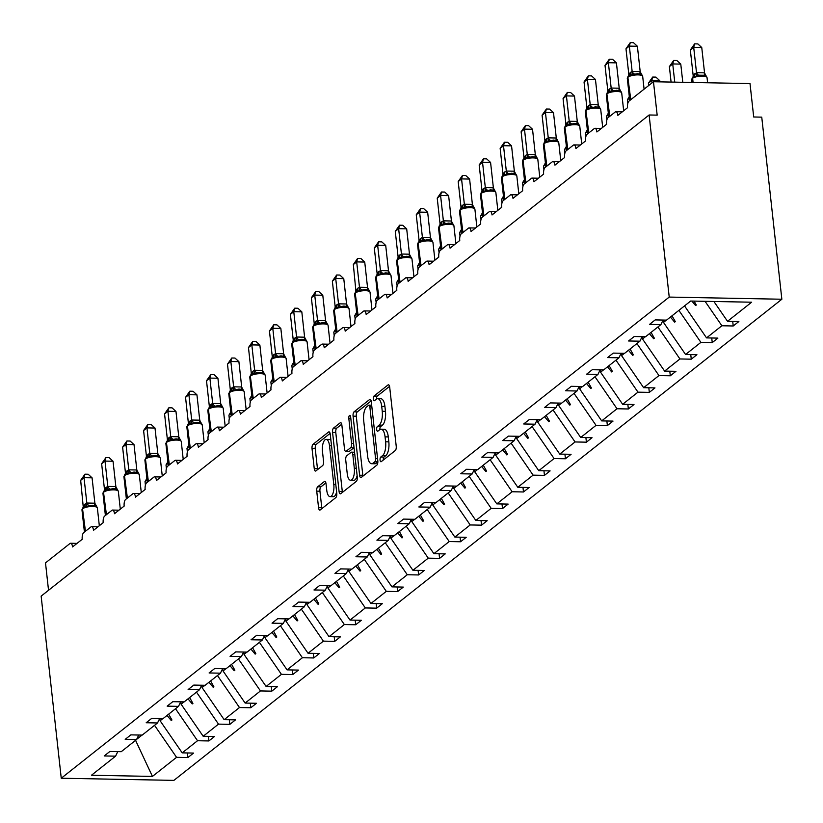 <?xml version="1.0" encoding="UTF-8"?>
<svg xmlns="http://www.w3.org/2000/svg" width="823" height="823" viewBox="0 0 823 823"><rect width="100%" height="100%" fill="white"/><g stroke="black" fill="none" stroke-linecap="round" stroke-linejoin="round"><path stroke-width="1.23" d="M380.061 460.078A2.407 0.957 -88.9 0 0 380.946 461.765A2.407 0.957 -88.9 0 0 381.244 461.652L395.266 450.551A3.446 1.368 -88.9 0 0 396.223 446.231L389.701 387.191A3.446 1.368 -88.9 0 0 388.446 384.794A3.446 1.368 -88.9 0 0 388.024 384.958L374.002 396.058A2.407 0.957 -88.9 0 0 373.333 399.083A2.407 0.957 -88.9 0 0 374.208 400.76A2.407 0.957 -88.9 0 0 374.506 400.647L376.317 399.217A11.018 4.372 -88.9 0 1 377.695 398.692A11.018 4.372 -88.9 0 1 381.707 406.367L382.242 411.284A11.018 4.372 -88.9 0 1 379.177 425.121L377.366 426.561A2.407 0.957 -88.9 0 0 376.697 429.585A2.407 0.957 -88.9 0 0 377.572 431.262A2.407 0.957 -88.9 0 0 377.87 431.149L379.691 429.709A11.018 4.372 -88.9 0 1 381.059 429.195A11.018 4.372 -88.9 0 1 385.071 436.859L385.617 441.786A11.018 4.372 -88.9 0 1 382.551 455.623L380.73 457.053A2.407 0.957 -88.9 0 0 380.061 460.078M317.688 486.805A3.446 1.368 -88.9 0 0 316.732 491.125L318.552 507.688A3.446 1.368 -88.9 0 0 319.808 510.085A3.446 1.368 -88.9 0 0 320.24 509.921L335.815 497.596A3.446 1.368 -88.9 0 0 336.772 493.275L330.249 434.246A3.446 1.368 -88.9 0 0 328.994 431.849A3.446 1.368 -88.9 0 0 328.572 432.013L312.997 444.338A3.446 1.368 -88.9 0 0 312.04 448.658L314.252 468.668A3.446 1.368 -88.9 0 0 315.497 471.065A3.446 1.368 -88.9 0 0 315.929 470.9L322.595 465.623A3.446 1.368 -88.9 0 0 323.552 461.302L322.462 451.374A9.207 3.652 -88.9 0 1 326.165 439.379A9.207 3.652 -88.9 0 1 329.519 445.788L333.809 484.654A9.207 3.652 -88.9 0 1 330.105 496.65A9.207 3.652 -88.9 0 1 326.752 490.241L326.031 483.77A3.446 1.368 -88.9 0 0 324.776 481.362A3.446 1.368 -88.9 0 0 324.355 481.527L317.688 486.805L320.908 486.866A3.446 1.368 -88.9 0 0 319.941 491.187L321.772 507.75A3.446 1.368 -88.9 0 0 321.916 508.593M669.222 297.082L61.252 778.229L173.879 780.379L781.85 299.233L669.222 297.082L649.121 114.983L657.165 115.138L653.472 81.734L629.009 101.095A5.257 2.088 -88.9 0 0 627.538 107.7L617.857 115.364A5.257 2.088 91.1 0 0 615.943 111.702A5.257 2.088 91.1 0 0 615.295 111.949L608.032 117.699A5.257 2.088 -88.9 0 0 606.572 124.304L596.891 131.968A5.257 2.088 91.1 0 0 594.967 128.295A5.257 2.088 91.1 0 0 594.319 128.553L587.056 134.293A5.257 2.088 -88.9 0 0 585.595 140.898L575.915 148.562A5.257 2.088 91.1 0 0 574.001 144.899A5.257 2.088 91.1 0 0 573.343 145.146L566.08 150.897A5.257 2.088 -88.9 0 0 564.619 157.502L554.939 165.156A5.257 2.088 91.1 0 0 553.025 161.493A5.257 2.088 91.1 0 0 552.367 161.74L545.114 167.491A5.257 2.088 -88.9 0 0 543.643 174.095L533.962 181.76A5.257 2.088 91.1 0 0 532.049 178.097A5.257 2.088 91.1 0 0 531.401 178.344L524.138 184.085A5.257 2.088 -88.9 0 0 522.677 190.699L512.996 198.353A5.257 2.088 91.1 0 0 511.073 194.691A5.257 2.088 91.1 0 0 510.425 194.938L503.162 200.689A5.257 2.088 -88.9 0 0 501.701 207.293L492.02 214.957A5.257 2.088 91.1 0 0 490.107 211.295A5.257 2.088 91.1 0 0 489.448 211.542L482.185 217.282A5.257 2.088 -88.9 0 0 480.725 223.897L471.044 231.551A5.257 2.088 91.1 0 0 469.131 227.889A5.257 2.088 91.1 0 0 468.472 228.136L461.219 233.886A5.257 2.088 -88.9 0 0 459.748 240.491L450.068 248.155A5.257 2.088 91.1 0 0 448.154 244.493A5.257 2.088 91.1 0 0 447.506 244.74L440.243 250.48A5.257 2.088 -88.9 0 0 438.782 257.095L429.102 264.749A5.257 2.088 91.1 0 0 427.178 261.086A5.257 2.088 91.1 0 0 426.53 261.333L419.267 267.084A5.257 2.088 -88.9 0 0 417.806 273.689L408.126 281.353A5.257 2.088 91.1 0 0 406.212 277.69A5.257 2.088 91.1 0 0 405.554 277.937L398.291 283.678A5.257 2.088 -88.9 0 0 396.83 290.293L387.149 297.947A5.257 2.088 91.1 0 0 385.236 294.284A5.257 2.088 91.1 0 0 384.578 294.531L377.325 300.282A5.257 2.088 -88.9 0 0 375.854 306.886L366.173 314.551A5.257 2.088 91.1 0 0 364.26 310.888A5.257 2.088 91.1 0 0 363.612 311.135L356.349 316.876A5.257 2.088 -88.9 0 0 354.888 323.49L345.207 331.144A5.257 2.088 91.1 0 0 343.284 327.482A5.257 2.088 91.1 0 0 342.635 327.729L335.373 333.48A5.257 2.088 -88.9 0 0 333.912 340.084L324.231 347.748A5.257 2.088 91.1 0 0 322.318 344.086A5.257 2.088 91.1 0 0 321.659 344.333L314.396 350.073A5.257 2.088 -88.9 0 0 312.935 356.678L303.255 364.342A5.257 2.088 91.1 0 0 301.341 360.68A5.257 2.088 91.1 0 0 300.683 360.927L293.43 366.677A5.257 2.088 -88.9 0 0 291.959 373.282L282.279 380.946A5.257 2.088 91.1 0 0 280.365 377.284A5.257 2.088 91.1 0 0 279.717 377.531L272.454 383.271A5.257 2.088 -88.9 0 0 270.993 389.876L261.313 397.54A5.257 2.088 91.1 0 0 259.389 393.878A5.257 2.088 91.1 0 0 258.741 394.124L251.478 399.875A5.257 2.088 -88.9 0 0 250.017 406.48L240.337 414.144A5.257 2.088 91.1 0 0 238.423 410.471A5.257 2.088 91.1 0 0 237.765 410.728L230.502 416.469A5.257 2.088 -88.9 0 0 229.041 423.073L219.36 430.738A5.257 2.088 91.1 0 0 217.447 427.075A5.257 2.088 91.1 0 0 216.788 427.322L209.536 433.073A5.257 2.088 -88.9 0 0 208.065 439.677L198.384 447.331A5.257 2.088 91.1 0 0 196.471 443.669A5.257 2.088 91.1 0 0 195.823 443.916L188.56 449.667A5.257 2.088 -88.9 0 0 187.099 456.271L177.418 463.935A5.257 2.088 91.1 0 0 175.494 460.273A5.257 2.088 91.1 0 0 174.846 460.52L167.583 466.26A5.257 2.088 -88.9 0 0 166.123 472.875L156.442 480.529A5.257 2.088 91.1 0 0 154.529 476.867A5.257 2.088 91.1 0 0 153.87 477.114L146.607 482.864A5.257 2.088 -88.9 0 0 145.146 489.469L135.466 497.133A5.257 2.088 91.1 0 0 133.552 493.471A5.257 2.088 91.1 0 0 132.894 493.718L125.641 499.458A5.257 2.088 -88.9 0 0 124.17 506.073L114.49 513.727A5.257 2.088 91.1 0 0 112.576 510.065A5.257 2.088 91.1 0 0 111.928 510.311L104.665 516.062A5.257 2.088 -88.9 0 0 103.204 522.667L93.524 530.331A5.257 2.088 91.1 0 0 91.6 526.669A5.257 2.088 91.1 0 0 90.952 526.915L83.689 532.656A5.257 2.088 -88.9 0 0 82.228 539.271L72.547 546.925A5.257 2.088 91.1 0 0 70.634 543.262A5.257 2.088 91.1 0 0 69.976 543.509L45.502 562.881L48.536 590.297M61.252 778.229L41.15 596.13L649.121 114.983M359.6 475.21A3.446 1.368 -88.9 0 0 360.855 477.607A3.446 1.368 -88.9 0 0 361.276 477.443L376.852 465.118A3.446 1.368 -88.9 0 0 377.808 460.798L371.296 401.768A3.446 1.368 -88.9 0 0 370.041 399.371A3.446 1.368 -88.9 0 0 369.609 399.525L354.044 411.85A3.446 1.368 -88.9 0 0 353.077 416.181L359.6 475.21L362.82 475.272A3.446 1.368 -88.9 0 0 362.964 476.116M356.328 481.362L340.763 493.687A3.446 1.368 -88.9 0 1 340.331 493.841A3.446 1.368 -88.9 0 1 339.076 491.444L332.564 432.414A3.446 1.368 -88.9 0 1 333.521 428.094L340.187 422.816A3.446 1.368 -88.9 0 1 340.609 422.662A3.446 1.368 -88.9 0 1 341.864 425.059L344.508 448.998A3.446 1.368 -88.9 0 0 345.763 451.395A3.446 1.368 -88.9 0 0 346.185 451.23L350.608 447.733A3.446 1.368 -88.9 0 0 351.565 443.412L348.818 418.485A2.407 0.957 -88.9 0 1 349.785 415.348A2.407 0.957 -88.9 0 1 350.66 417.024L357.285 477.031A3.446 1.368 -88.9 0 1 356.328 481.362M732.717 321.392L733.221 325.98L738.869 321.515L727.522 321.299L751.646 302.206L690.662 301.043L666.548 320.126L655.201 319.91L649.553 324.385L660.9 324.601L645.571 336.73L634.224 336.514L628.577 340.979L639.924 341.195L624.595 353.324L613.248 353.108L607.6 357.583L618.947 357.799L603.619 369.928L592.282 369.712L586.634 374.177L597.971 374.393L582.653 386.522L571.306 386.306L565.658 390.781L577.005 390.997L561.677 403.126L550.33 402.91L544.682 407.375L556.029 407.591L540.701 419.72L529.354 419.504L523.706 423.968L535.053 424.195L519.725 436.324L508.388 436.108L502.74 440.572L514.077 440.789L498.748 452.917L487.411 452.701L481.764 457.166L493.111 457.382L477.782 469.522L466.435 469.295L460.787 473.77L472.135 473.986L456.806 486.115L445.459 485.899L439.811 490.364L451.158 490.58L435.83 502.719L424.493 502.493L418.845 506.968L430.182 507.184L414.854 519.313L403.517 519.097L397.869 523.562L409.216 523.778L393.888 535.907L382.541 535.691L376.893 540.166L388.24 540.382L372.912 552.511L361.564 552.295L355.917 556.76L367.264 556.976L351.935 569.105L340.599 568.888L334.951 573.364L346.288 573.58L330.959 585.709L319.622 585.492L313.974 589.957L325.322 590.173L309.993 602.302L298.646 602.086L292.998 606.561L304.345 606.777L289.017 618.906L277.67 618.69L272.022 623.155L283.369 623.371L268.041 635.5L256.704 635.284L251.056 639.759L262.393 639.975L247.065 652.104L235.728 651.888L230.08 656.353L241.427 656.569L226.099 668.698L214.752 668.482L209.104 672.957L220.451 673.173L205.122 685.302L193.775 685.086L188.128 689.551L199.475 689.767L184.146 701.896L172.809 701.68L167.162 706.144L178.498 706.371L163.17 718.5L151.833 718.284L146.185 722.748L157.522 722.964L142.204 735.093L130.857 734.877L125.209 739.342L136.556 739.568L121.228 751.697L109.881 751.471L104.233 755.946L115.58 756.162L117.761 751.625M187.397 752.963L187.901 757.541L193.549 753.076L182.202 752.86L197.53 740.731L175.515 708.726M159.857 718.428L160.115 720.763L182.202 752.86M208.373 736.359L208.877 740.947L214.525 736.482L203.178 736.266L218.507 724.127L196.491 692.133M180.834 701.834L181.091 704.169L203.178 736.266M229.35 719.765L229.854 724.353L235.501 719.878L224.154 719.662L239.483 707.533L217.457 675.539M201.81 685.24L202.067 687.565L224.154 719.662M250.315 703.161L250.82 707.749L256.467 703.284L245.131 703.068L260.459 690.939L238.433 658.935M222.786 668.636L223.043 670.971L245.131 703.068M271.292 686.567L271.796 691.155L277.444 686.68L266.107 686.464L281.425 674.335L259.41 642.341M243.752 652.042L244.009 654.367L266.107 686.464M292.268 669.963L292.772 674.551L298.42 670.087L287.073 669.871L302.401 657.742L280.386 625.737M264.728 635.438L264.985 637.774L287.073 669.871M313.244 653.369L313.748 657.958L319.396 653.483L308.049 653.267L323.377 641.138L301.352 609.143M285.704 618.845L285.962 621.17L308.049 653.267M334.21 636.765L334.724 641.354L340.362 636.889L329.025 636.673L344.353 624.544L322.328 592.539M306.681 602.241L306.938 604.576L329.025 636.673M355.186 620.172L355.69 624.76L361.338 620.285L350.001 620.069L365.319 607.94L343.304 575.946M327.647 585.647L327.904 587.972L350.001 620.069M376.162 603.568L376.667 608.156L382.314 603.691L370.967 603.475L386.296 591.346L364.28 559.342M348.623 569.043L348.88 571.378L370.967 603.475M397.139 586.974L397.643 591.562L403.291 587.087L391.943 586.871L407.272 574.742L385.246 542.748M369.599 552.449L369.856 554.774L391.943 586.871M418.105 570.37L418.619 574.958L424.257 570.493L412.92 570.277L428.248 558.148L406.223 526.144M390.575 535.845L390.832 538.18L412.92 570.277M439.081 553.776L439.585 558.364L445.233 553.889L433.896 553.673L449.214 541.544L427.199 509.55M411.541 519.251L411.798 521.576L433.896 553.673M460.057 537.182L460.561 541.76L466.209 537.296L454.862 537.08L470.19 524.951L448.175 492.946M432.517 502.647L432.775 504.983L454.862 537.08M481.033 520.578L481.537 525.167L487.185 520.692L475.838 520.475L491.166 508.347L469.141 476.352M453.494 486.054L453.751 488.378L475.838 520.475M501.999 503.985L502.514 508.563L508.151 504.098L496.814 503.882L512.143 491.753L490.117 459.748M474.47 469.449L474.727 471.785L496.814 503.882M522.975 487.381L523.479 491.969L529.127 487.504L517.79 487.278L533.109 475.149L511.093 443.155M495.446 452.856L495.703 455.191L517.79 487.278M543.952 470.787L544.456 475.365L550.103 470.9L538.756 470.684L554.085 458.555L532.07 426.551M516.412 436.252L516.669 438.587L538.756 470.684M564.928 454.183L565.432 458.771L571.08 454.306L559.733 454.09L575.061 441.951L553.035 409.957M537.388 419.658L537.645 421.993L559.733 454.09M585.894 437.589L586.408 442.177L592.046 437.702L580.709 437.486L596.037 425.357L574.012 393.353M558.364 403.064L558.622 405.389L580.709 437.486M606.87 420.985L607.374 425.573L613.022 421.109L601.685 420.892L617.003 408.753L594.988 376.759M579.341 386.46L579.598 388.795L601.685 420.892M627.846 404.391L628.35 408.98L633.998 404.505L622.651 404.288L637.979 392.16L615.964 360.165M600.306 369.866L600.564 372.191L622.651 404.288M648.822 387.787L649.326 392.376L654.974 387.911L643.627 387.695L658.956 375.566L636.93 343.561M621.283 353.262L621.54 355.598L643.627 387.695M669.788 371.194L670.303 375.782L675.95 371.307L664.603 371.091L679.932 358.962L657.906 326.968M642.259 336.669L642.516 338.994L664.603 371.091M690.764 354.59L691.269 359.178L696.916 354.713L685.58 354.497L700.898 342.368L678.882 310.364M663.235 320.065L663.492 322.4L685.58 354.497M711.741 337.996L712.245 342.584L717.893 338.109L706.545 337.893L721.874 325.764L733.221 325.98M684.53 305.899L706.545 337.893M713.891 301.485L727.522 321.299M653.472 81.734L750.01 83.576L753.703 116.989L761.748 117.144L781.85 299.233M154.539 725.33L176.564 757.325L187.901 757.541M208.877 740.947L197.53 740.731M136.556 739.568L138.737 735.032M229.854 724.353L218.507 724.127M157.522 722.964L159.703 718.428M250.82 707.749L239.483 707.533M178.498 706.371L180.679 701.834M271.796 691.155L260.459 690.939M199.475 689.767L201.656 685.23M292.772 674.551L281.425 674.335M220.451 673.173L222.632 668.636M313.748 657.958L302.401 657.742M241.427 656.569L243.598 652.032M334.724 641.354L323.377 641.138M262.393 639.975L264.574 635.438M355.69 624.76L344.353 624.544M283.369 623.371L285.55 618.834M376.667 608.156L365.319 607.94M304.345 606.777L306.526 602.241M397.643 591.562L386.296 591.346M325.322 590.173L327.492 585.637M418.619 574.958L407.272 574.742M346.288 573.58L348.468 569.043M439.585 558.364L428.248 558.148M367.264 556.976L369.445 552.439M460.561 541.76L449.214 541.544M388.24 540.382L390.421 535.845M481.537 525.167L470.19 524.951M409.216 523.778L411.387 519.251M502.514 508.563L491.166 508.347M430.182 507.184L432.363 502.647M523.479 491.969L512.143 491.753M451.158 490.58L453.339 486.054M544.456 475.365L533.109 475.149M472.135 473.986L474.315 469.449M565.432 458.771L554.085 458.555M493.111 457.382L495.281 452.856M586.408 442.177L575.061 441.951M514.077 440.789L516.258 436.252M607.374 425.573L596.037 425.357M535.053 424.195L537.234 419.658M628.35 408.98L617.003 408.753M556.029 407.591L558.21 403.054M649.326 392.376L637.979 392.16M577.005 390.997L579.176 386.46M670.303 375.782L658.956 375.566M597.971 374.393L600.152 369.856M691.269 359.178L679.932 358.962M618.947 357.799L621.128 353.262M712.245 342.584L700.898 342.368M639.924 341.195L642.105 336.658M135.569 740.35L152.44 776.418L176.564 757.325M152.44 776.418L91.456 775.245L115.58 756.162M160.115 720.763L162.985 718.489M167.028 715.444L171.266 720.526L171.945 719.991L168.664 714.148M181.091 704.169L183.961 701.896M188.004 698.84L192.243 703.922L192.921 703.387L189.64 697.554M202.067 687.565L204.937 685.292M208.98 682.246L213.219 687.328L213.887 686.794L210.616 680.95M223.043 670.971L225.913 668.698M229.956 665.642L234.195 670.724L234.864 670.2L231.592 664.356M244.009 654.367L246.879 652.094M250.922 649.049L255.161 654.131L255.84 653.596L252.558 647.752M264.985 637.774L267.856 635.5M271.899 632.445L276.137 637.527L276.816 637.002L273.534 631.159M285.962 621.17L288.832 618.896M292.875 615.851L297.113 620.933L297.782 620.398L294.511 614.555M306.938 604.576L309.808 602.302M313.851 599.257L318.089 604.329L318.758 603.804L315.487 597.961M327.904 587.972L330.774 585.709M334.817 582.653L339.066 587.735L339.734 587.2L336.453 581.357M348.88 571.378L351.75 569.105M355.793 566.059L360.032 571.131L360.711 570.606L357.429 564.763M369.856 554.774L372.726 552.511M376.769 549.455L381.008 554.537L381.677 554.002L378.405 548.159M390.832 538.18L393.703 535.907M397.746 532.862L401.984 537.933L402.653 537.409L399.381 531.565M411.798 521.576L414.669 519.313M418.722 516.258L422.96 521.34L423.629 520.805L420.347 514.961M432.775 504.983L435.645 502.709M439.688 499.664L443.926 504.746L444.605 504.211L441.323 498.368M453.751 488.378L456.621 486.115M460.664 483.06L464.902 488.142L465.571 487.607L462.3 481.774M474.727 471.785L477.597 469.511M481.64 466.466L485.879 471.548L486.547 471.013L483.276 465.17M495.703 455.191L498.573 452.917M502.616 449.862L506.855 454.944L507.524 454.409L504.242 448.576M516.669 438.587L519.539 436.313M523.582 433.268L527.821 438.35L528.5 437.815L525.218 431.972M537.645 421.993L540.516 419.72M544.559 416.664L548.797 421.746L549.466 421.211L546.194 415.378M558.622 405.389L561.492 403.116M565.535 400.071L569.773 405.153L570.442 404.618L567.17 398.774M579.598 388.795L582.468 386.522M586.511 383.467L590.749 388.549L591.418 388.024L588.136 382.181M600.564 372.191L603.434 369.918M607.477 366.873L611.715 371.955L612.394 371.42L609.113 365.577M621.54 355.598L624.41 353.324M628.453 350.269L632.692 355.351L633.36 354.826L630.089 348.983M642.516 338.994L645.386 336.72M649.429 333.675L653.668 338.757L654.336 338.222L651.065 332.379M663.492 322.4L666.363 320.126M670.406 317.081L674.644 322.153L675.313 321.628L672.031 315.785M691.865 301.064L695.61 305.559L696.289 305.024L694.087 301.105M705.054 301.321L721.874 325.764M660.9 324.601L663.071 320.065M136.669 739.321L142.019 735.093M695.373 303.399L695.61 305.559M674.397 320.003L674.644 322.153M653.431 336.597L653.668 338.757M632.455 353.201L632.692 355.351M611.479 369.794L611.715 371.955M590.503 386.399L590.749 388.549M569.537 402.992L569.773 405.153M548.56 419.596L548.797 421.746M527.584 436.19L527.821 438.35M506.608 452.794L506.855 454.944M485.642 469.388L485.879 471.548M464.666 485.992L464.902 488.142M443.69 502.586L443.926 504.746M422.713 519.19L422.96 521.34M401.747 535.783L401.984 537.933M380.771 552.387L381.008 554.537M359.795 568.981L360.032 571.131M338.819 585.575L339.066 587.735M317.853 602.179L318.089 604.329M296.877 618.773L297.113 620.933M275.9 635.377L276.137 637.527M254.924 651.97L255.161 654.131M233.958 668.574L234.195 670.724M212.982 685.168L213.219 687.328M192.006 701.772L192.243 703.922M171.03 718.366L171.266 720.526M383.271 460.036A2.407 0.957 -88.9 0 1 383.95 457.115L385.771 455.685A11.018 4.372 -88.9 0 0 388.826 441.848L385.617 441.786M381.059 429.195L384.279 429.256A11.018 4.372 -88.9 0 1 388.291 436.92L388.826 441.848M377.695 398.692L380.905 398.754A11.018 4.372 -88.9 0 1 384.917 406.428L385.462 411.346A11.018 4.372 -88.9 0 1 382.397 425.182L380.586 426.623A2.407 0.957 -88.9 0 0 379.907 429.555M389.557 386.357L377.222 396.12A2.407 0.957 -88.9 0 0 376.543 399.052M371.152 400.924L357.254 411.911A3.446 1.368 -88.9 0 0 356.297 416.243L362.82 475.272M374.897 461.672A2.407 0.957 -88.9 0 0 375.566 458.648L369.846 406.829A2.407 0.957 -88.9 0 0 368.971 405.153A2.407 0.957 -88.9 0 0 368.663 405.266L366.749 406.788A11.018 4.372 -88.9 0 0 363.694 420.625L367.603 456.035A11.018 4.372 -88.9 0 0 371.615 463.709A11.018 4.372 -88.9 0 0 372.984 463.195L374.897 461.672L377.86 461.734M371.615 463.709L374.825 463.771A11.018 4.372 -88.9 0 0 376.204 463.256L372.984 463.195M377.86 461.94L376.204 463.256M341.72 424.215L336.741 428.155A3.446 1.368 -88.9 0 0 335.774 432.476L342.296 491.506A3.446 1.368 -88.9 0 0 342.44 492.349M348.561 451.271A3.446 1.368 -88.9 0 0 348.983 451.457A3.446 1.368 -88.9 0 0 349.405 451.292L353.828 447.794A3.446 1.368 -88.9 0 0 354.034 447.578M347.255 473.842A9.207 3.652 -88.9 0 0 350.608 480.251A9.207 3.652 -88.9 0 0 354.312 468.246L352.8 454.553A3.446 1.368 -88.9 0 0 351.544 452.156A3.446 1.368 -88.9 0 0 351.112 452.321L346.699 455.819A3.446 1.368 -88.9 0 0 345.742 460.15L347.255 473.842M350.608 480.251L353.818 480.313A9.207 3.652 -88.9 0 0 357.131 475.56M351.544 452.156L354.548 452.218A3.446 1.368 -88.9 0 0 354.332 452.383M325.887 482.926L320.908 486.866M330.105 496.65L333.315 496.711A9.207 3.652 -88.9 0 0 336.628 491.969M330.928 440.356A9.207 3.652 -88.9 0 0 329.385 439.441L326.165 439.379M330.105 433.402L316.217 444.399A3.446 1.368 -88.9 0 0 315.26 448.72L317.462 468.729A3.446 1.368 -88.9 0 0 317.616 469.563M637.465 73.679L629.523 75.222A3.858 3.364 51.6 0 0 630.634 72.301L632.208 71.457L640.129 71.601L642.146 75.397L640.304 74.06L637.465 73.679M637.393 46.273L629.348 46.119L625.984 48.783L630.274 42.621L633.494 42.683L637.393 46.273L640.191 71.632M630.274 42.621L629.348 46.119L632.146 71.478M625.984 48.783L628.803 74.286L630.634 72.301M632.085 75.202L632.167 71.622M644.09 89.151L642.681 76.354A7.541 2.15 173.7 0 0 638.072 74.893A7.541 2.15 173.7 0 0 628.268 77.053A1.749 1.533 -128.4 0 1 628.782 75.706L628.381 76.025A1.749 1.533 51.6 0 1 628.597 75.891L628.803 74.286M704.55 72.856L701.752 47.508L693.707 47.353L690.343 50.008L693.161 75.521L696.567 72.681L704.488 72.835L706.504 76.632L704.663 75.284L698.624 75.171L696.443 76.436L693.367 76.796A1.749 1.533 51.6 0 0 692.627 78.288L693.089 82.485M690.343 50.008L694.633 43.856L693.707 47.353L696.505 72.702M706.381 76.22L707.039 77.588A7.541 2.15 173.7 0 0 702.43 76.127A7.541 2.15 173.7 0 0 692.627 78.288L692.647 82.485M694.993 73.535A3.858 3.364 -128.4 0 1 693.892 76.457L693.367 76.796M693.161 75.521L693.038 76.858M696.525 72.856L696.443 76.436M694.633 43.856L697.853 43.917L701.752 47.508M682.792 82.29L680.775 64.101L672.73 63.947L669.377 66.612L671.084 82.063M669.377 66.612L673.656 60.449L672.73 63.947L674.747 82.135M673.656 60.449L676.876 60.511L680.775 64.101M659.933 81.858L659.809 80.705L651.765 80.551L648.401 83.205L648.658 85.541M648.401 83.205L652.69 77.053L651.765 80.551L652.022 82.886M652.69 77.053L655.9 77.115L659.809 80.705M629.482 98.184L627.424 99.809L627.815 103.369M629.297 96.569L627.424 99.809M608.506 114.778L606.448 116.403L606.849 119.963M608.331 113.163L606.448 116.403M616.489 90.273L608.547 91.826A3.858 3.364 51.6 0 0 609.658 88.905L611.242 88.051L619.153 88.205L621.17 92.001L619.328 90.653L616.489 90.273M616.417 62.867L608.372 62.713L605.018 65.377L609.298 59.215L612.518 59.277L616.417 62.867L619.215 88.226M609.298 59.215L608.372 62.713L611.17 88.071M605.018 65.377L607.827 90.88L609.658 88.905M608.547 91.826L607.816 92.31A1.749 1.533 -128.4 0 0 607.292 93.647A7.541 2.15 173.7 0 1 617.106 91.497A7.541 2.15 173.7 0 1 621.704 92.958L621.046 91.59M611.119 91.806L611.191 88.226M608.032 92.166A1.749 1.533 -128.4 0 0 607.816 92.31L607.415 92.629A1.749 1.533 51.6 0 1 607.631 92.485L607.827 90.88M595.513 106.877L587.571 108.43A3.858 3.364 51.6 0 0 588.682 105.498L590.266 104.655L598.177 104.799L600.193 108.595L598.352 107.257L595.513 106.877M595.451 79.471L587.406 79.317L584.042 81.981L588.332 75.819L591.542 75.881L595.451 79.471L598.249 104.83M588.332 75.819L587.406 79.317L590.204 104.675M584.042 81.981L586.85 107.484L588.682 105.498M600.07 108.183L600.728 109.552A7.541 2.15 173.7 0 0 596.13 108.091A7.541 2.15 173.7 0 0 586.315 110.251A1.749 1.533 -128.4 0 1 587.056 108.77M590.142 108.399L590.214 104.819M587.571 108.43L586.439 109.222A1.749 1.533 51.6 0 1 586.655 109.089L586.85 107.484M574.536 123.471L566.594 125.024A3.858 3.364 51.6 0 0 567.716 122.102L569.29 121.248L577.201 121.403L579.227 125.199L577.386 123.851L574.536 123.471M574.475 96.065L566.43 95.91L563.066 98.575L567.356 92.413L570.565 92.474L574.475 96.065L577.273 121.423M567.356 92.413L566.43 95.91L569.228 121.269M563.066 98.575L565.885 124.078L567.716 122.102M566.615 125.014L565.864 125.508A1.749 1.533 -128.4 0 0 565.35 126.845A7.541 2.15 173.7 0 1 575.154 124.695A7.541 2.15 173.7 0 1 579.762 126.156L578.898 124.54M569.166 125.003L569.249 121.423M565.699 125.672L565.885 124.078M553.57 140.075L545.628 141.618A3.858 3.364 51.6 0 0 546.739 138.696L548.313 137.853L556.235 137.997L558.251 141.793L556.41 140.455L553.57 140.075M553.498 112.669L545.454 112.514L542.09 115.169L546.379 109.017L549.599 109.078L553.498 112.669L556.297 138.027M546.379 109.017L545.454 112.514L548.252 137.873M542.09 115.169L544.908 140.682L546.739 138.696M558.128 141.381L558.786 142.749A7.541 2.15 173.7 0 0 554.177 141.289A7.541 2.15 173.7 0 0 544.373 143.449A1.749 1.533 -128.4 0 1 545.114 141.968M548.19 141.597L548.272 138.017M545.628 141.628L544.487 142.42A1.749 1.533 51.6 0 1 544.703 142.286L544.908 140.682M587.529 131.382L585.482 133.007L585.873 136.567M587.355 129.756L585.482 133.007M532.594 156.668L524.652 158.222A3.858 3.364 51.6 0 0 525.763 155.29L527.348 154.446L535.259 154.601L537.275 158.397L535.434 157.049L532.594 156.668M532.522 129.262L524.477 129.108L521.124 131.773L525.403 125.61L528.623 125.672L532.522 129.262L535.32 154.621M525.403 125.61L524.477 129.108L527.276 154.467M521.124 131.773L523.932 157.275L525.763 155.29M537.152 157.975L537.81 159.353A7.541 2.15 173.7 0 0 533.211 157.893A7.541 2.15 173.7 0 0 523.397 160.043A1.749 1.533 -128.4 0 1 524.138 158.561M527.214 158.201L527.296 154.621M524.652 158.222L523.51 159.024A1.749 1.533 51.6 0 1 523.737 158.88L523.932 157.275M566.553 147.975L564.506 149.601L564.897 153.16M566.378 146.36L564.506 149.601M511.618 173.272L503.676 174.826A3.858 3.364 51.6 0 0 504.787 171.894L506.371 171.05L514.282 171.194L516.299 174.99L514.457 173.653L511.618 173.272M511.556 145.866L503.511 145.712L500.147 148.366L504.437 142.214L507.647 142.276L511.556 145.866L514.354 171.215M504.437 142.214L503.511 145.712L506.31 171.071M500.147 148.366L502.956 173.879L504.787 171.894M516.175 174.579L516.834 175.947A7.541 2.15 173.7 0 0 512.235 174.486A7.541 2.15 173.7 0 0 502.421 176.647A1.749 1.533 -128.4 0 1 503.162 175.155M506.248 174.795L506.32 171.215M502.771 175.474L502.956 173.879M545.587 164.579L543.53 166.205L543.921 169.764M545.402 162.954L543.53 166.205M490.642 189.866L482.7 191.42A3.858 3.364 51.6 0 0 483.811 188.488L485.395 187.644L493.306 187.798L495.323 191.584L493.491 190.247L490.642 189.866M490.58 162.46L482.535 162.306L479.171 164.97L483.461 158.808L486.671 158.87L490.58 162.46L493.378 187.819M483.461 158.808L482.535 162.306L485.333 187.665M479.171 164.97L481.99 190.473L483.811 188.488M495.199 191.173L495.868 192.551A7.541 2.15 173.7 0 0 491.259 191.09A7.541 2.15 173.7 0 0 481.455 193.24A1.749 1.533 -128.4 0 1 482.185 191.759M485.272 191.399L485.354 187.819M481.805 192.068L481.99 190.473M524.611 181.173L522.554 182.799L522.955 186.358M524.436 179.558L522.554 182.799M469.676 206.47L461.734 208.013A3.858 3.364 51.6 0 0 462.845 205.092L464.419 204.238L472.34 204.392L474.357 208.188L472.515 206.84L469.676 206.47M469.604 179.064L461.559 178.91L458.195 181.564L462.485 175.412L465.705 175.474L469.604 179.064L472.402 204.413M462.485 175.412L461.559 178.91L464.357 204.258M458.195 181.564L461.014 207.077L462.845 205.092M474.233 207.777L474.892 209.145A7.541 2.15 173.7 0 0 470.283 207.684A7.541 2.15 173.7 0 0 460.479 209.844A1.749 1.533 -128.4 0 1 461.219 208.353M464.295 207.993L464.378 204.413M461.734 208.024L460.592 208.816A1.749 1.533 51.6 0 1 460.808 208.682L461.014 207.077M503.635 197.777L501.588 199.403L501.979 202.962M503.46 196.152L501.588 199.403M448.7 223.064L440.758 224.617A3.858 3.364 51.6 0 0 441.869 221.685L443.443 220.842L451.364 220.996L453.38 224.782L451.539 223.445L448.7 223.064M448.628 195.658L440.583 195.504L437.229 198.168L441.509 192.006L444.729 192.068L448.628 195.658L451.426 221.017M441.509 192.006L440.583 195.504L443.381 220.862M437.229 198.168L440.038 223.671L441.869 221.685M453.257 224.37L453.915 225.749A7.541 2.15 173.7 0 0 449.317 224.288A7.541 2.15 173.7 0 0 439.503 226.438A1.749 1.533 -128.4 0 1 440.243 224.957M443.319 224.597L443.402 221.006M439.852 225.265L440.038 223.671M482.659 214.371L480.611 215.996L481.002 219.556M482.484 212.756L480.611 215.996M416.253 214.762L420.543 208.61L423.752 208.672L427.662 212.262L419.617 212.108L416.253 214.762L419.061 240.275L420.892 238.289A3.858 3.364 51.6 0 1 419.792 241.211L419.051 241.695A1.749 1.533 -128.4 0 0 418.526 243.042A7.541 2.15 173.7 0 1 428.341 240.882A7.541 2.15 173.7 0 1 432.939 242.343L432.281 240.974L430.563 240.038L427.723 239.668L419.781 241.221M427.662 212.262L430.47 237.765L432.281 240.974M420.543 208.61L419.617 212.108L422.415 237.456L430.46 237.61M420.892 238.289L422.415 237.456M422.353 241.19L422.425 237.61M419.267 241.551A1.749 1.533 -128.4 0 0 419.051 241.695L418.65 242.013A1.749 1.533 51.6 0 1 418.866 241.869L419.061 240.275M461.693 230.975L459.635 232.59L460.026 236.16M461.508 229.35L459.635 232.59M406.747 256.262L398.805 257.815A3.858 3.364 51.6 0 0 399.916 254.883L401.501 254.04L409.412 254.194L411.428 257.98L409.597 256.642L406.747 256.262M406.685 228.856L398.641 228.701L395.277 231.366L399.567 225.204L402.776 225.265L406.685 228.856L409.484 254.214M399.567 225.204L398.641 228.701L401.439 254.06M395.277 231.366L398.095 256.869L399.916 254.883M411.305 257.568L411.973 258.947A7.541 2.15 173.7 0 0 407.364 257.486A7.541 2.15 173.7 0 0 397.56 259.636A1.749 1.533 -128.4 0 1 398.291 258.155M401.377 257.794L401.459 254.204M397.91 258.463L398.095 256.869M440.716 247.569L438.659 249.194L439.06 252.754M440.542 245.954L438.659 249.194M385.781 272.866L377.839 274.409A3.858 3.364 51.6 0 0 378.95 271.487L380.524 270.633L388.446 270.788L390.462 274.584L388.621 273.236L385.781 272.866M385.709 245.46L377.664 245.305L374.3 247.96L378.59 241.808L381.81 241.869L385.709 245.46L388.507 270.808M378.59 241.808L377.664 245.305L380.463 270.654M374.3 247.96L377.119 273.473L378.95 271.487M390.328 274.172L390.997 275.54A7.541 2.15 173.7 0 0 386.388 274.08A7.541 2.15 173.7 0 0 376.584 276.24A1.749 1.533 -128.4 0 1 377.325 274.748M380.401 274.388L380.483 270.808M377.839 274.419L376.697 275.211A1.749 1.533 51.6 0 1 376.913 275.067L377.119 273.473M419.74 264.173L417.693 265.788L418.084 269.358M419.565 262.547L417.693 265.788M353.334 264.564L357.614 258.401L360.834 258.463L364.733 262.053L356.688 261.899L353.334 264.564L355.958 291.661A1.749 1.533 51.6 0 0 355.721 291.805L356.133 291.486A1.749 1.533 -128.4 0 0 355.608 292.834A7.541 2.15 173.7 0 1 365.422 290.684A7.541 2.15 173.7 0 1 370.021 292.144L369.362 290.766L367.644 289.84L364.805 289.459L356.133 291.486A1.749 1.533 -128.4 0 1 356.349 291.352M356.863 291.003L356.884 291.003A3.858 3.364 51.6 0 0 357.974 288.081L359.548 287.237L367.469 287.392L369.362 290.766M364.733 262.053L367.531 287.412M357.614 258.401L356.688 261.899L359.486 287.258M356.143 290.066L357.974 288.081M359.425 290.992L359.507 287.402M398.764 280.766L396.717 282.392L397.108 285.951M398.589 279.151L396.717 282.392M343.829 306.063L335.887 307.607A3.858 3.364 51.6 0 0 336.998 304.685L338.582 303.831L346.493 303.985L348.51 307.781L346.668 306.434L343.829 306.063M343.767 278.658L335.722 278.503L332.358 281.157L336.648 275.005L339.858 275.057L343.767 278.658L346.565 304.006M336.648 275.005L335.722 278.503L338.52 303.852M332.358 281.157L335.167 306.67L336.998 304.685M348.386 307.37L349.045 308.738A7.541 2.15 173.7 0 0 344.446 307.277A7.541 2.15 173.7 0 0 334.632 309.438A1.749 1.533 -128.4 0 1 335.373 307.946M338.459 307.586L338.531 304.006M335.887 307.607L334.755 308.409A1.749 1.533 51.6 0 1 334.971 308.265L335.167 306.67M377.798 297.36L375.741 298.986L376.132 302.555M377.613 295.745L375.741 298.986M322.853 322.657L314.911 324.211A3.858 3.364 51.6 0 0 316.022 321.279L317.606 320.435L325.517 320.579L327.533 324.375L325.702 323.038L322.853 322.657M322.791 295.251L314.746 295.097L311.382 297.761L315.672 291.599L318.882 291.661L322.791 295.251L325.589 320.61M315.672 291.599L314.746 295.097L317.544 320.456M311.382 297.761L314.201 323.264L316.022 321.279M327.41 323.964L328.079 325.332A7.541 2.15 173.7 0 0 323.47 323.881A7.541 2.15 173.7 0 0 313.666 326.031A1.749 1.533 -128.4 0 1 314.396 324.55M317.483 324.19L317.565 320.6M314.016 324.859L314.201 323.264M356.822 313.964L354.764 315.59L355.166 319.149M356.637 312.349L354.764 315.59M301.887 339.251L293.945 340.804A3.858 3.364 51.6 0 0 295.056 337.883L296.63 337.029L304.551 337.183L306.567 340.979L304.726 339.632L301.887 339.251M301.815 311.855L293.77 311.701L290.406 314.355L294.696 308.193L297.916 308.255L301.815 311.855L304.613 337.204M294.696 308.193L293.77 311.701L296.568 337.049M290.406 314.355L293.225 339.858L295.056 337.883M306.434 340.568L307.102 341.936A7.541 2.15 173.7 0 0 302.494 340.475A7.541 2.15 173.7 0 0 292.69 342.635A1.749 1.533 -128.4 0 1 293.43 341.144M296.506 340.784L296.589 337.204M293.955 340.794L292.803 341.607A1.749 1.533 51.6 0 1 293.019 341.463L293.225 339.858M335.846 330.558L333.799 332.183L334.189 335.743M335.671 328.943L333.799 332.183M280.91 355.855L272.969 357.408A3.858 3.364 51.6 0 0 274.08 354.476L275.654 353.633L283.575 353.777L285.591 357.573L283.75 356.236L280.91 355.855M280.838 328.449L272.794 328.295L269.44 330.959L273.72 324.797L276.94 324.859L280.838 328.449L283.637 353.808M273.72 324.797L272.794 328.295L275.592 353.653M269.44 330.959L272.248 356.462L274.08 354.476M285.468 357.161L286.126 358.53A7.541 2.15 173.7 0 0 281.528 357.069A7.541 2.15 173.7 0 0 271.713 359.229A1.749 1.533 -128.4 0 1 272.454 357.748M275.53 357.377L275.612 353.797M272.969 357.408L271.827 358.2A1.749 1.533 51.6 0 1 272.053 358.067L272.248 356.462M314.87 347.162L312.822 348.787L313.213 352.347M314.695 345.547L312.822 348.787M259.934 372.449L251.992 374.002A3.858 3.364 51.6 0 0 253.103 371.08L254.688 370.227L262.599 370.381L264.615 374.177L262.774 372.829L259.934 372.449M259.873 345.043L251.828 344.888L248.464 347.553L252.754 341.391L255.963 341.452L259.873 345.043L262.671 370.401M252.754 341.391L251.828 344.888L254.626 370.247M248.464 347.553L251.272 373.056L253.103 371.08M264.492 373.755L265.15 375.134A7.541 2.15 173.7 0 0 260.552 373.673A7.541 2.15 173.7 0 0 250.737 375.823A1.749 1.533 -128.4 0 1 251.478 374.342M254.564 373.981L254.636 370.401M251.992 374.002L250.861 374.804A1.749 1.533 51.6 0 1 251.077 374.66L251.272 373.056M293.904 363.756L291.846 365.381L292.237 368.941M293.718 362.141L291.846 365.381M238.958 389.053L231.016 390.606A3.858 3.364 51.6 0 0 232.127 387.674L233.711 386.831L241.623 386.975L243.639 390.771L241.808 389.433L238.958 389.053M238.896 361.647L230.852 361.492L227.487 364.157L231.777 357.995L234.987 358.056L238.896 361.647L241.695 387.005M231.777 357.995L230.852 361.492L233.65 386.851M227.487 364.157L230.306 389.66L232.127 387.674M243.515 390.359L244.184 391.727A7.541 2.15 173.7 0 0 239.575 390.267A7.541 2.15 173.7 0 0 229.761 392.427A1.749 1.533 -128.4 0 1 230.502 390.946M233.588 390.575L233.67 386.995M230.121 391.254L230.306 389.66M272.927 380.36L270.87 381.985L271.271 385.545M272.742 378.745L270.87 381.985M206.511 380.751L210.801 374.588L214.021 374.65L217.92 378.241L209.875 378.086L206.511 380.751L209.33 406.253L211.161 404.278A3.858 3.364 51.6 0 1 210.06 407.2L209.309 407.683A1.749 1.533 -128.4 0 0 208.795 409.021A7.541 2.15 173.7 0 1 218.599 406.871A7.541 2.15 173.7 0 1 223.208 408.331L222.539 406.953L220.831 406.027L217.992 405.646L210.04 407.2M217.92 378.241L220.739 403.754L222.539 406.953M210.801 374.588L209.875 378.086L212.673 403.445L220.718 403.599M211.161 404.278L212.673 403.445M212.612 407.179L212.694 403.599M209.536 407.539A1.749 1.533 -128.4 0 0 209.309 407.683L208.908 408.002A1.749 1.533 51.6 0 1 209.124 407.858L209.33 406.253M251.951 396.953L249.904 398.579L250.295 402.138M251.776 395.338L249.904 398.579M197.016 422.25L189.074 423.804A3.858 3.364 51.6 0 0 190.185 420.872L191.759 420.028L199.68 420.172L201.697 423.968L199.855 422.631L197.016 422.25M196.944 394.845L188.899 394.69L185.545 397.344L189.825 391.192L193.045 391.254L196.944 394.845L199.742 420.203M189.825 391.192L188.899 394.69L191.697 420.049M185.545 397.344L188.354 422.857L190.185 420.872M201.573 423.557L202.232 424.925A7.541 2.15 173.7 0 0 197.623 423.464A7.541 2.15 173.7 0 0 187.819 425.625A1.749 1.533 -128.4 0 1 188.56 424.143M191.636 423.773L191.718 420.193M189.074 423.804L187.932 424.596A1.749 1.533 51.6 0 1 188.148 424.462L188.354 422.857M230.975 413.558L228.928 415.183L229.319 418.742M230.8 411.932L228.928 415.183M176.04 438.844L168.098 440.398A3.858 3.364 51.6 0 0 169.209 437.466L170.793 436.622L178.704 436.776L180.721 440.572L178.879 439.225L176.04 438.844M175.968 411.438L167.923 411.284L164.569 413.948L168.859 407.786L172.069 407.848L175.968 411.438L178.776 436.797M168.859 407.786L167.923 411.284L170.731 436.643M164.569 413.948L167.378 439.451L169.209 437.466M180.597 440.151L181.255 441.529A7.541 2.15 173.7 0 0 176.657 440.068A7.541 2.15 173.7 0 0 166.843 442.218A1.749 1.533 -128.4 0 1 167.583 440.737M170.67 440.377L170.742 436.797M167.192 441.046L167.378 439.451M210.009 430.151L207.952 431.777L208.342 435.336M209.824 428.536L207.952 431.777M147.122 457.002L146.391 457.475A1.749 1.533 -128.4 0 0 145.866 458.823A7.541 2.15 173.7 0 1 155.681 456.662A7.541 2.15 173.7 0 1 160.279 458.123L159.621 456.755L157.913 455.829L155.063 455.448L147.142 456.991M155.002 428.042L146.957 427.888L143.593 430.542L147.883 424.39L151.093 424.452L155.002 428.042L157.821 453.545L159.621 456.755M147.883 424.39L146.957 427.888L149.755 453.247L157.8 453.391M143.593 430.542L146.412 456.055L149.755 453.247M149.693 456.971L149.776 453.391M146.227 457.65L146.412 456.055M189.033 446.755L186.975 448.381L187.377 451.94M188.848 445.13L186.975 448.381M122.617 447.146L126.907 440.984L130.127 441.046L134.026 444.636L125.981 444.482L122.617 447.146L125.435 472.649L127.267 470.663A3.858 3.364 51.6 0 1 126.166 473.585L125.415 474.079A1.749 1.533 -128.4 0 0 124.901 475.416A7.541 2.15 173.7 0 1 134.705 473.266A7.541 2.15 173.7 0 1 139.313 474.727L138.645 473.348L136.937 472.423L134.087 472.042L126.145 473.595M134.026 444.636L136.844 470.139L138.645 473.348M126.907 440.984L125.981 444.482L128.779 469.84L136.824 469.995M127.267 470.663L128.779 469.84M128.717 473.575L128.8 469.995M125.641 473.935A1.749 1.533 -128.4 0 0 125.415 474.079L125.014 474.398A1.749 1.533 51.6 0 1 125.23 474.254L125.435 472.649M168.057 463.349L166.009 464.974L166.4 468.534M167.882 461.734L166.009 464.974M113.121 488.646L105.179 490.199A3.858 3.364 51.6 0 0 106.29 487.267L107.864 486.414L115.786 486.568L117.802 490.364L115.961 489.016L113.121 488.646M113.049 461.24L105.005 461.086L101.641 463.74L105.93 457.588L109.15 457.65L113.049 461.24L115.848 486.588M105.93 457.588L105.005 461.086L107.803 486.434M101.641 463.74L104.459 489.253L106.29 487.267M117.679 489.952L118.337 491.321A7.541 2.15 173.7 0 0 113.728 489.86A7.541 2.15 173.7 0 0 103.924 492.02A1.749 1.533 -128.4 0 1 104.665 490.529M107.741 490.169L107.823 486.588M105.179 490.199L104.037 490.992A1.749 1.533 51.6 0 1 104.254 490.858L104.459 489.253M147.08 479.953L145.033 481.578L145.424 485.138M146.906 478.328L145.033 481.578M80.675 480.344L84.964 474.182L88.174 474.243L92.073 477.834L84.028 477.679L80.675 480.344L83.298 507.441A1.749 1.533 51.6 0 0 83.072 507.596L83.473 507.277A1.749 1.533 -128.4 0 0 82.948 508.614A7.541 2.15 173.7 0 1 92.762 506.464A7.541 2.15 173.7 0 1 97.361 507.925L96.703 506.546L94.984 505.62L92.145 505.24L83.473 507.277A1.749 1.533 -128.4 0 1 83.689 507.133M92.073 477.834L94.892 503.337L96.703 506.546M84.964 474.182L84.028 477.679L86.837 503.038L94.882 503.192M83.483 505.847L86.837 503.038M86.775 506.773L86.847 503.182M385.771 455.685L382.551 455.623M388.291 436.92L385.071 436.859M380.586 426.623L377.366 426.561M382.397 425.182L379.177 425.121M385.462 411.346L382.242 411.284M384.917 406.428L381.707 406.367M377.222 396.12L374.002 396.058M388.868 384.979L388.024 384.958M383.95 457.115L380.73 457.053M356.297 416.243L353.077 416.181M357.254 411.911L354.044 411.85M370.463 399.546L369.609 399.525M377.582 458.689L375.566 458.648M371.862 406.871L369.846 406.829M342.296 491.506L339.076 491.444M335.774 432.476L332.564 432.414M336.741 428.155L333.521 428.094M341.031 422.837L340.187 422.816M349.405 451.292L346.185 451.23M353.828 447.794L350.608 447.733M353.581 443.443L351.565 443.412M350.835 418.526L348.818 418.485M356.328 468.287L354.312 468.246M354.816 454.594L352.8 454.553M325.198 481.548L324.355 481.527M335.825 484.696L333.809 484.654M331.535 445.829L329.519 445.788M317.462 468.729L314.252 468.668M315.26 448.72L312.04 448.658M316.217 444.399L312.997 444.338M329.416 432.024L328.572 432.013M321.772 507.75L318.552 507.688M319.941 491.187L316.732 491.125M629.523 75.232L628.782 75.706A1.749 1.533 -128.4 0 1 629.009 75.572M630.768 99.706L627.867 77.372A7.541 2.15 173.7 0 0 627.291 78.329L629.739 100.519M627.291 78.329L628.381 76.025A1.749 1.533 51.6 0 0 627.867 77.372L630.367 100.025M632.208 71.457A3.858 1.79 -107.8 0 0 634.266 73.936M640.129 71.601A3.858 1.132 -71.5 0 0 640.304 74.06M629.379 75.315A3.858 3.364 51.6 0 0 630.233 72.619M693.882 76.467L692.74 77.259A1.749 1.533 -128.4 0 0 692.225 78.607A7.541 2.15 173.7 0 0 691.649 79.564L691.968 82.465M691.649 79.564L692.74 77.259A1.749 1.533 -128.4 0 1 692.956 77.115M694.591 73.854A3.858 3.364 -128.4 0 1 693.738 76.539M704.663 75.284A3.858 1.132 108.5 0 1 704.488 72.835M698.624 75.171A3.858 1.79 72.2 0 1 696.567 72.681M609.792 116.3L606.89 93.966A7.541 2.15 173.7 0 0 606.314 94.933L608.763 117.113M606.314 94.933L607.415 92.629A1.749 1.533 51.6 0 0 606.89 93.966L609.39 116.619M611.242 88.051A3.858 1.79 -107.8 0 0 613.289 90.54M619.153 88.205A3.858 1.132 -71.5 0 0 619.328 90.653M608.403 91.909A3.858 3.364 51.6 0 0 609.257 89.223M588.815 132.904L585.914 110.57A7.541 2.15 173.7 0 0 585.338 111.527L587.787 133.717M585.338 111.527L586.439 109.222A1.749 1.533 51.6 0 0 585.914 110.57L588.414 133.223M590.266 104.655A3.858 1.79 -107.8 0 0 592.323 107.134M598.177 104.799A3.858 1.132 -71.5 0 0 598.352 107.257M587.427 108.513A3.858 3.364 51.6 0 0 588.28 105.817M565.679 125.682A1.749 1.533 51.6 0 0 565.463 125.826L565.864 125.508A1.749 1.533 -128.4 0 1 566.08 125.363M567.849 149.498L564.938 127.164A7.541 2.15 173.7 0 0 564.362 128.131L566.81 150.311M564.362 128.131L565.463 125.826A1.749 1.533 51.6 0 0 564.938 127.164L567.438 149.817M569.29 121.248A3.858 1.79 -107.8 0 0 571.347 123.738M577.201 121.403A3.858 1.132 -71.5 0 0 577.386 123.851M566.45 125.106A3.858 3.364 51.6 0 0 567.304 122.421M546.873 166.092L543.972 143.768A7.541 2.15 173.7 0 0 543.396 144.725L545.844 166.915M543.396 144.725L544.487 142.42A1.749 1.533 51.6 0 0 543.972 143.768L546.472 166.421M548.313 137.853A3.858 1.79 -107.8 0 0 550.371 140.332M556.235 137.997A3.858 1.132 -71.5 0 0 556.41 140.455M545.484 141.71A3.858 3.364 51.6 0 0 546.338 139.015M525.897 182.696L522.996 160.362A7.541 2.15 173.7 0 0 522.42 161.329L524.868 183.508M522.42 161.329L523.51 159.024A1.749 1.533 51.6 0 0 522.996 160.362L525.496 183.015M527.348 154.446A3.858 1.79 -107.8 0 0 529.395 156.936M535.259 154.601A3.858 1.132 -71.5 0 0 535.434 157.049M524.508 158.304A3.858 3.364 51.6 0 0 525.362 155.609M504.921 199.289L502.02 176.966A7.541 2.15 173.7 0 0 501.444 177.922L503.892 200.112M502.76 175.484A1.749 1.533 51.6 0 0 502.02 176.966L504.52 199.608M506.371 171.05A3.858 1.79 -107.8 0 0 508.429 173.53M514.282 171.194A3.858 1.132 -71.5 0 0 514.457 173.653M503.532 174.908A3.858 3.364 51.6 0 0 504.386 172.213M483.955 215.893L481.044 193.559A7.541 2.15 173.7 0 0 480.467 194.526L482.916 216.706M481.784 192.078A1.749 1.533 51.6 0 0 481.044 193.559L483.543 216.212M485.395 187.644A3.858 1.79 -107.8 0 0 487.453 190.134M493.306 187.798A3.858 1.132 -71.5 0 0 493.491 190.247M482.556 191.502A3.858 3.364 51.6 0 0 483.41 188.806M462.979 232.487L460.078 210.163A7.541 2.15 173.7 0 0 459.501 211.12L461.95 233.31M459.501 211.12L460.592 208.816A1.749 1.533 51.6 0 0 460.078 210.163L462.577 232.806M464.419 204.238A3.858 1.79 -107.8 0 0 466.476 206.727M472.34 204.392A3.858 1.132 -71.5 0 0 472.515 206.84M461.59 208.096A3.858 3.364 51.6 0 0 462.444 205.411M442.002 249.091L439.101 226.757A7.541 2.15 173.7 0 0 438.525 227.724L440.974 249.904M439.842 225.276A1.749 1.533 51.6 0 0 439.101 226.757L441.601 249.41M443.443 220.842A3.858 1.79 -107.8 0 0 445.5 223.331M451.364 220.996A3.858 1.132 -71.5 0 0 451.539 223.445M440.614 224.7A3.858 3.364 51.6 0 0 441.467 222.004M421.026 265.685L418.125 243.361A7.541 2.15 173.7 0 0 417.549 244.318L419.997 266.508M417.549 244.318L418.65 242.013A1.749 1.533 51.6 0 0 418.125 243.361L420.625 266.004M422.477 237.436A3.858 1.79 -107.8 0 0 424.534 239.925M430.388 237.59A3.858 1.132 -71.5 0 0 430.563 240.038M419.637 241.293A3.858 3.364 51.6 0 0 420.491 238.608M400.06 282.289L397.149 259.955A7.541 2.15 173.7 0 0 396.573 260.912L399.021 283.102M397.89 258.473A1.749 1.533 51.6 0 0 397.149 259.955L399.649 282.608M401.501 254.04A3.858 1.79 -107.8 0 0 403.558 256.529M409.412 254.194A3.858 1.132 -71.5 0 0 409.597 256.642M398.661 257.897A3.858 3.364 51.6 0 0 399.515 255.202M379.084 298.883L376.183 276.559A7.541 2.15 173.7 0 0 375.607 277.516L378.055 299.706M375.607 277.516L376.697 275.211A1.749 1.533 51.6 0 0 376.183 276.559L378.683 299.202M380.524 270.633A3.858 1.79 -107.8 0 0 382.582 273.123M388.446 270.788A3.858 1.132 -71.5 0 0 388.621 273.236M377.695 274.491A3.858 3.364 51.6 0 0 378.549 271.806M358.108 315.487L355.207 293.153A7.541 2.15 173.7 0 0 354.631 294.109L357.079 316.299M354.631 294.109L355.721 291.805A1.749 1.533 51.6 0 0 355.207 293.153L357.707 315.806M359.548 287.237A3.858 1.79 -107.8 0 0 361.606 289.727M367.469 287.392A3.858 1.132 -71.5 0 0 367.644 289.84M356.719 291.095A3.858 3.364 51.6 0 0 357.573 288.4M337.132 332.081L334.231 309.757A7.541 2.15 173.7 0 0 333.654 310.713L336.103 332.893M333.654 310.713L334.755 308.409A1.749 1.533 51.6 0 0 334.231 309.757L336.73 332.399M338.582 303.831A3.858 1.79 -107.8 0 0 340.64 306.321M346.493 303.985A3.858 1.132 -71.5 0 0 346.668 306.434M335.743 307.689A3.858 3.364 51.6 0 0 336.597 305.004M316.166 348.685L313.254 326.35A7.541 2.15 173.7 0 0 312.678 327.307L315.127 349.497M313.995 324.869A1.749 1.533 51.6 0 0 313.254 326.35L315.754 349.003M317.606 320.435A3.858 1.79 -107.8 0 0 319.663 322.925M325.517 320.579A3.858 1.132 -71.5 0 0 325.702 323.038M314.767 324.293A3.858 3.364 51.6 0 0 315.621 321.598M295.19 365.278L292.288 342.954A7.541 2.15 173.7 0 0 291.712 343.911L294.161 366.091M291.712 343.911L292.803 341.607A1.749 1.533 51.6 0 0 292.288 342.954L294.788 365.597M296.63 337.029A3.858 1.79 -107.8 0 0 298.687 339.518M304.551 337.183A3.858 1.132 -71.5 0 0 304.726 339.632M293.801 340.887A3.858 3.364 51.6 0 0 294.644 338.202M274.213 381.882L271.312 359.548A7.541 2.15 173.7 0 0 270.736 360.505L273.185 382.695M270.736 360.505L271.827 358.2A1.749 1.533 51.6 0 0 271.312 359.548L273.812 382.201M275.654 353.633A3.858 1.79 -107.8 0 0 277.711 356.112M283.575 353.777A3.858 1.132 -71.5 0 0 283.75 356.236M272.825 357.491A3.858 3.364 51.6 0 0 273.678 354.795M253.237 398.476L250.336 376.152A7.541 2.15 173.7 0 0 249.76 377.109L252.208 399.289M249.76 377.109L250.861 374.804A1.749 1.533 51.6 0 0 250.336 376.152L252.836 398.795M254.688 370.227A3.858 1.79 -107.8 0 0 256.745 372.716M262.599 370.381A3.858 1.132 -71.5 0 0 262.774 372.829M251.848 374.084A3.858 3.364 51.6 0 0 252.702 371.399M232.271 415.08L229.36 392.746A7.541 2.15 173.7 0 0 228.784 393.703L231.232 415.893M230.101 391.264A1.749 1.533 51.6 0 0 229.36 392.746L231.86 415.399M233.711 386.831A3.858 1.79 -107.8 0 0 235.769 389.31M241.623 386.975A3.858 1.132 -71.5 0 0 241.808 389.433M230.872 390.688A3.858 3.364 51.6 0 0 231.726 387.993M211.295 431.674L208.394 409.34A7.541 2.15 173.7 0 0 207.818 410.307L210.266 432.486M207.818 410.307L208.908 408.002A1.749 1.533 51.6 0 0 208.394 409.34L210.894 431.993M212.735 403.424A3.858 1.79 -107.8 0 0 214.793 405.914M220.657 403.579A3.858 1.132 -71.5 0 0 220.831 406.027M209.906 407.282A3.858 3.364 51.6 0 0 210.75 404.597M190.319 448.268L187.418 425.944A7.541 2.15 173.7 0 0 186.842 426.9L189.29 449.091M186.842 426.9L187.932 424.596A1.749 1.533 51.6 0 0 187.418 425.944L189.918 448.597M191.759 420.028A3.858 1.79 -107.8 0 0 193.817 422.508M199.68 420.172A3.858 1.132 -71.5 0 0 199.855 422.631M188.93 423.886A3.858 3.364 51.6 0 0 189.784 421.191M169.343 464.872L166.441 442.537A7.541 2.15 173.7 0 0 165.865 443.504L168.314 465.684M167.182 441.056A1.749 1.533 51.6 0 0 166.441 442.537L168.941 465.19M170.793 436.622A3.858 1.79 -107.8 0 0 172.851 439.112M178.704 436.776A3.858 1.132 -71.5 0 0 178.879 439.225M167.954 440.48A3.858 3.364 51.6 0 0 168.808 437.795M146.206 457.66A1.749 1.533 51.6 0 0 145.99 457.794L146.391 457.475A1.749 1.533 -128.4 0 1 146.607 457.331M148.377 481.465L145.465 459.141A7.541 2.15 173.7 0 0 144.889 460.098L147.338 482.288M144.889 460.098L145.99 457.794A1.749 1.533 51.6 0 0 145.465 459.141L147.965 481.784M149.817 453.226A3.858 1.79 -107.8 0 0 151.874 455.705M157.728 453.37A3.858 1.132 -71.5 0 0 157.913 455.829M147.132 456.991A3.858 3.364 51.6 0 0 148.233 454.07M146.978 457.084A3.858 3.364 51.6 0 0 147.831 454.389M127.4 498.069L124.489 475.735A7.541 2.15 173.7 0 0 123.923 476.702L126.372 498.882M123.923 476.702L125.014 474.398A1.749 1.533 51.6 0 0 124.489 475.735L126.999 498.388M128.841 469.82A3.858 1.79 -107.8 0 0 130.898 472.309M136.762 469.974A3.858 1.132 -71.5 0 0 136.937 472.423M126.012 473.678A3.858 3.364 51.6 0 0 126.855 470.982M106.424 514.663L103.523 492.339A7.541 2.15 173.7 0 0 102.947 493.296L105.395 515.486M102.947 493.296L104.037 490.992A1.749 1.533 51.6 0 0 103.523 492.339L106.023 514.982M107.864 486.414A3.858 1.79 -107.8 0 0 109.922 488.903M115.786 486.568A3.858 1.132 -71.5 0 0 115.961 489.016M105.035 490.271A3.858 3.364 51.6 0 0 105.889 487.586M85.448 531.267L82.547 508.933A7.541 2.15 173.7 0 0 81.971 509.9L84.419 532.08M81.971 509.9L83.072 507.596A1.749 1.533 51.6 0 0 82.547 508.933L85.047 531.586M86.899 503.018A3.858 1.79 -107.8 0 0 88.956 505.507M94.81 503.172A3.858 1.132 -71.5 0 0 94.984 505.62M84.203 506.793L84.224 506.783A3.858 3.364 51.6 0 0 85.314 503.861M84.059 506.875A3.858 3.364 51.6 0 0 84.913 504.18M622.332 111.825L615.943 111.702M601.366 128.419L594.967 128.295M580.39 145.023L574.001 144.899M559.414 161.617L553.025 161.493M538.437 178.221L532.049 178.097M517.472 194.814L511.073 194.691M496.495 211.418L490.107 211.295M475.519 228.012L469.131 227.889M454.543 244.616L448.154 244.493M433.577 261.21L427.178 261.086M412.601 277.814L406.212 277.69M391.625 294.408L385.236 294.284M370.648 311.012L364.26 310.888M349.682 327.605L343.284 327.482M328.706 344.199L322.318 344.086M307.73 360.803L301.341 360.68M286.754 377.397L280.365 377.284M265.788 394.001L259.389 393.878M244.812 410.595L238.423 410.471M223.835 427.199L217.447 427.075M202.859 443.792L196.471 443.669M181.893 460.396L175.494 460.273M160.917 476.99L154.529 476.867M139.941 493.594L133.552 493.471M118.965 510.188L112.576 510.065M97.999 526.792L91.6 526.669M77.023 543.386L70.634 543.262M371.677 405.204L368.971 405.153M348.983 451.457L345.763 451.395M642.681 76.354L642.012 74.986M707.039 77.588L707.605 82.763M621.704 92.958L623.669 110.766M600.728 109.552L602.693 127.37M579.762 126.156L581.727 143.963M558.786 142.749L560.751 160.567M537.81 159.353L539.775 177.161M503.676 174.826L501.444 177.922M516.834 175.947L518.799 193.755M482.72 191.409L480.467 194.526M495.868 192.551L497.833 210.359M474.892 209.145L476.856 226.953M440.758 224.617L438.525 227.724M453.915 225.749L455.88 243.557M432.939 242.343L434.904 260.15M398.826 257.805L396.573 260.912M411.973 258.947L413.938 276.754M390.997 275.54L392.962 293.348M370.021 292.144L371.986 309.952M349.045 308.738L351.01 326.546M314.931 324.2L312.678 327.307M328.079 325.332L330.044 343.15M307.102 341.936L309.067 359.744M286.126 358.53L288.091 376.348M265.15 375.134L267.115 392.941M231.037 390.596L228.784 393.703M244.184 391.727L246.149 409.545M223.208 408.331L225.173 426.139M202.232 424.925L204.197 442.743M168.098 440.398L165.865 443.504M181.255 441.529L183.22 459.337M160.279 458.123L162.254 475.931M139.313 474.727L141.278 492.535M118.337 491.321L120.302 509.128M97.361 507.925L99.326 525.732"/></g></svg>
